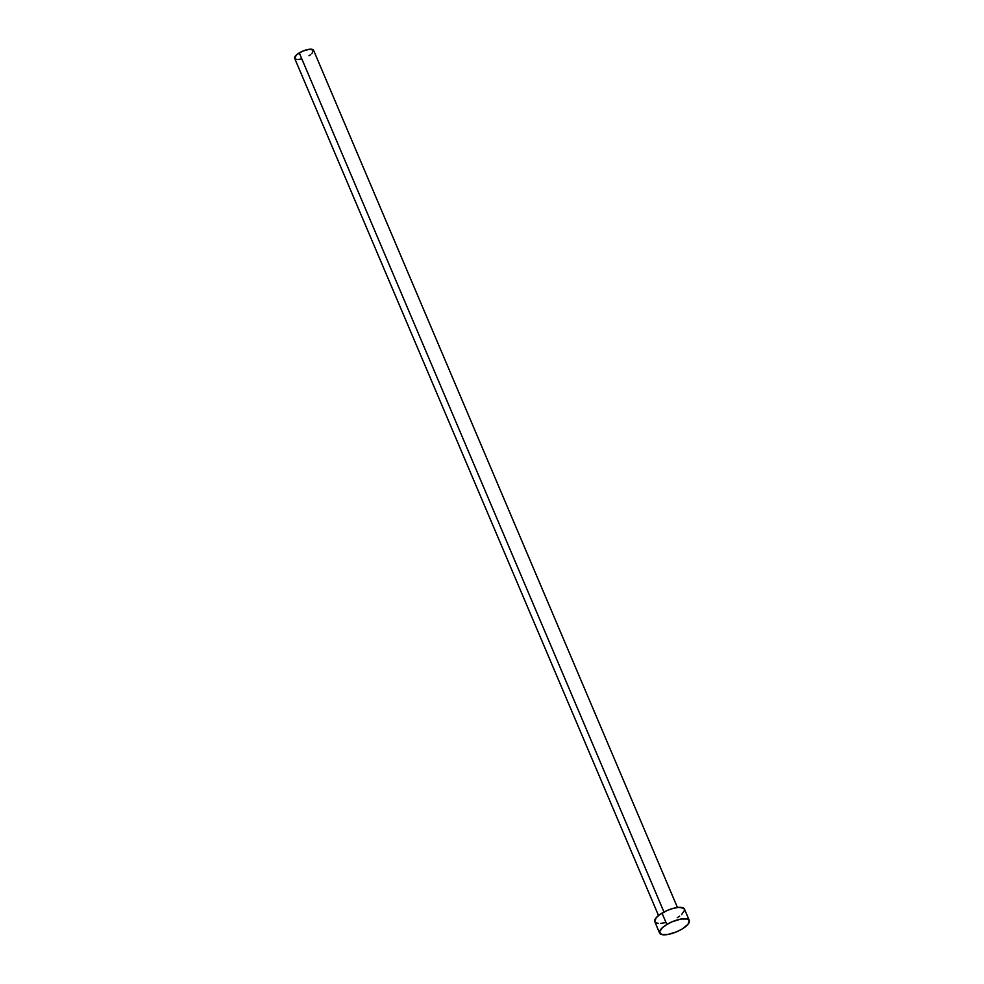 <?xml version="1.0" encoding="UTF-8"?>
<svg xmlns="http://www.w3.org/2000/svg" width="984" height="984" viewBox="0 0 984 984"><rect width="100%" height="100%" fill="white"/><g stroke="black" fill="none" stroke-linecap="round" stroke-linejoin="round"><path stroke-width="1.48" d="M299.271 52.878L663.966 912.033L299.271 52.878A10.283 3.506 157 0 0 294.659 58.351L296.479 54.87L302.789 51.094L309.874 49.212L313.588 50.319A10.283 3.506 157 0 0 299.271 52.878M666.832 924.468A16.125 5.486 -23 0 1 689.292 920.458A16.125 5.486 -23 0 1 682.06 929.044A16.125 5.486 -23 0 1 659.6 933.053A16.125 5.486 -23 0 1 666.832 924.468L662.011 913.127L666.832 924.468L672.355 921.676L680.965 919.044L687.373 919.007L689.304 920.471L687.964 924.345L682.06 929.044L676.537 931.836L667.939 934.468L661.531 934.505L659.477 931.934L662.466 927.604L666.832 924.468M689.292 920.458L684.483 909.118A16.125 5.486 157 0 0 662.011 913.127A16.125 5.486 157 0 0 654.791 921.713L656.119 917.814L659.637 914.689L667.546 910.335L673.388 908.318L678.653 907.383L683.794 908.257L684.606 910.237L681.617 914.554M665.885 922.512L660.608 923.447M658.444 923.459L655.479 922.561M679.624 916.141L677.25 917.703M301.731 58.855L298.373 59.446M296.996 59.458L295.102 58.892M677.447 907.506L313.588 50.307L311.768 53.788M310.489 54.796L308.976 55.781M659.6 933.053L654.791 921.713M658.517 915.538L294.659 58.351"/></g></svg>
